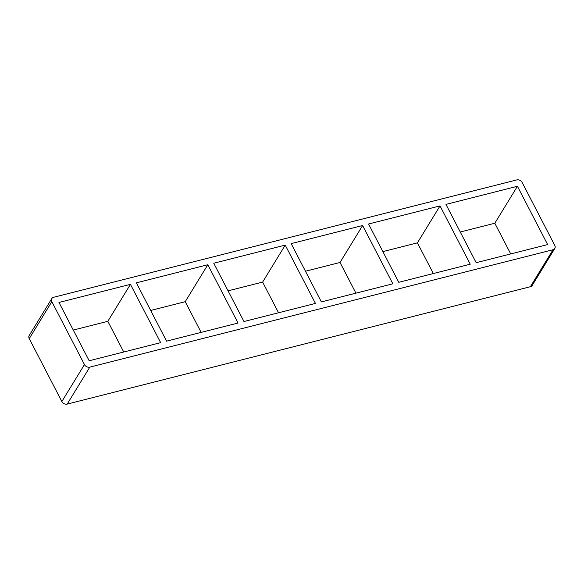 <?xml version="1.0" encoding="UTF-8"?>
<svg xmlns="http://www.w3.org/2000/svg" width="584" height="584" viewBox="0 0 584 584"><rect width="100%" height="100%" fill="white"/><g stroke="black" fill="none" stroke-linecap="round" stroke-linejoin="round"><path stroke-width="0.88" d="M440.022 205.897L470.244 264.194L398.777 282.306L368.555 224.008L440.022 205.897L417.414 242.856L433.328 273.546M517.424 186.281L547.639 244.579L476.172 262.69L445.957 204.393L517.424 186.281L494.816 223.241L460.265 232.001M362.627 225.512L392.842 283.802L321.375 301.913L291.161 243.616L362.627 225.512L340.019 262.471L355.926 293.161M285.226 245.119L315.448 303.417L243.981 321.529L213.759 263.231L285.226 245.119L262.625 282.087L278.531 312.776M207.831 264.734L238.046 323.032L166.586 341.144L136.364 282.846L207.831 264.734L185.223 301.694L201.13 332.391M185.223 301.694L150.672 310.454M262.625 282.087L228.074 290.839M340.019 262.471L305.469 271.224M417.414 242.856L382.87 251.609M130.436 284.35L160.651 342.647L89.184 360.759L58.969 302.461L130.436 284.35L107.828 321.309L123.735 351.999M107.828 321.309L73.277 330.069M510.723 253.931L494.816 223.241M554.8 248.485L532.192 285.445A4.212 3.314 -148.6 0 1 530.396 286.715L67.197 404.091A4.212 3.314 -148.6 0 1 61.846 401.529L29.236 338.618A4.212 3.314 -148.6 0 1 29.2 335.515L51.808 298.555A4.212 3.314 31.4 0 0 51.837 301.651L84.454 364.569A4.212 3.314 31.4 0 0 89.805 367.132L553.004 249.748A4.212 3.314 31.4 0 0 554.8 248.485A4.212 3.314 31.4 0 0 554.764 245.382L522.154 182.471A4.212 3.314 31.4 0 0 516.803 179.908L53.604 297.285A4.212 3.314 31.4 0 0 51.808 298.555M530.396 286.715L553.004 249.748M67.197 404.091L89.805 367.132M61.846 401.529L84.454 364.569M29.236 338.618L51.837 301.651"/></g></svg>
